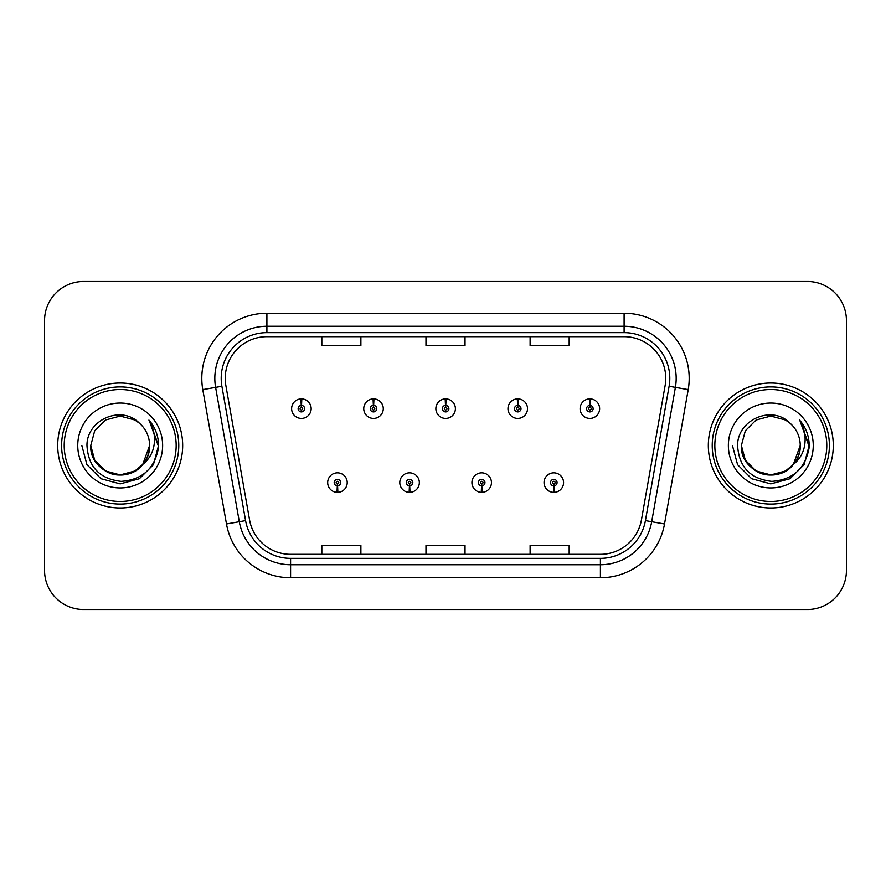 <?xml version="1.0" encoding="UTF-8"?>
<svg xmlns="http://www.w3.org/2000/svg" width="891" height="891" viewBox="0 0 891 891"><rect width="100%" height="100%" fill="white"/><g stroke="black" fill="none" stroke-linecap="round" stroke-linejoin="round"><path stroke-width="1.34" d="M409.426 485.851L409.147 492.355A9.768 9.768 0 0 0 409.994 492.355L409.715 485.851A3.252 3.252 0 0 0 412.823 482.599A3.252 3.252 0 0 0 409.57 479.347A3.252 3.252 0 0 0 406.318 482.599A3.252 3.252 0 0 0 409.426 485.851L409.515 483.902A1.303 1.303 0 0 1 408.267 482.599A1.303 1.303 0 0 1 409.57 481.296A1.303 1.303 0 0 1 410.874 482.599A1.303 1.303 0 0 1 409.626 483.902L409.715 485.851M481.552 485.851L481.263 492.355A9.768 9.768 0 0 0 482.12 492.355L481.831 485.851A3.252 3.252 0 0 0 484.949 482.599A3.252 3.252 0 0 0 481.686 479.347A3.252 3.252 0 0 0 478.434 482.599A3.252 3.252 0 0 0 481.552 485.851L481.63 483.902A1.303 1.303 0 0 1 480.383 482.599A1.303 1.303 0 0 1 481.686 481.296A1.303 1.303 0 0 1 482.989 482.599A1.303 1.303 0 0 1 481.741 483.902L481.831 485.851M553.667 485.851L553.378 492.355A9.768 9.768 0 0 0 554.235 492.355L553.946 485.851A3.252 3.252 0 0 0 557.064 482.599A3.252 3.252 0 0 0 553.812 479.347A3.252 3.252 0 0 0 550.549 482.599A3.252 3.252 0 0 0 553.667 485.851L553.756 483.902A1.303 1.303 0 0 1 552.509 482.599A1.303 1.303 0 0 1 553.812 481.296A1.303 1.303 0 0 1 555.115 482.599A1.303 1.303 0 0 1 553.868 483.902L553.946 485.851M337.31 485.851L337.021 492.355A9.768 9.768 0 0 0 337.878 492.355L337.589 485.851A3.252 3.252 0 0 0 340.707 482.599A3.252 3.252 0 0 0 337.455 479.347A3.252 3.252 0 0 0 334.192 482.599A3.252 3.252 0 0 0 337.31 485.851L337.399 483.902A1.303 1.303 0 0 1 336.152 482.599A1.303 1.303 0 0 1 337.455 481.296A1.303 1.303 0 0 1 338.758 482.599A1.303 1.303 0 0 1 337.511 483.902L337.589 485.851M373.652 405.405L373.942 398.901A9.768 9.768 0 0 0 373.084 398.901L373.374 405.405A3.252 3.252 0 0 0 370.255 408.657A3.252 3.252 0 0 0 373.507 411.909A3.252 3.252 0 0 0 376.77 408.657A3.252 3.252 0 0 0 373.652 405.405L373.563 407.354A1.303 1.303 0 0 1 374.81 408.657A1.303 1.303 0 0 1 373.507 409.96A1.303 1.303 0 0 1 372.204 408.657A1.303 1.303 0 0 1 373.452 407.354L373.374 405.405M445.767 405.405L446.057 398.901A9.768 9.768 0 0 0 445.199 398.901L445.489 405.405A3.252 3.252 0 0 0 442.37 408.657A3.252 3.252 0 0 0 445.634 411.909A3.252 3.252 0 0 0 448.886 408.657A3.252 3.252 0 0 0 445.767 405.405L445.689 407.354A1.303 1.303 0 0 1 446.937 408.657A1.303 1.303 0 0 1 445.634 409.96A1.303 1.303 0 0 1 444.331 408.657A1.303 1.303 0 0 1 445.578 407.354L445.489 405.405M517.894 405.405L518.172 398.901A9.768 9.768 0 0 0 517.326 398.901L517.604 405.405A3.252 3.252 0 0 0 514.497 408.657A3.252 3.252 0 0 0 517.749 411.909A3.252 3.252 0 0 0 521.001 408.657A3.252 3.252 0 0 0 517.894 405.405L517.805 407.354A1.303 1.303 0 0 1 519.052 408.657A1.303 1.303 0 0 1 517.749 409.96A1.303 1.303 0 0 1 516.446 408.657A1.303 1.303 0 0 1 517.693 407.354L517.604 405.405M590.009 405.405L590.299 398.901A9.768 9.768 0 0 0 589.441 398.901L589.731 405.405A3.252 3.252 0 0 0 586.612 408.657A3.252 3.252 0 0 0 589.864 411.909A3.252 3.252 0 0 0 593.128 408.657A3.252 3.252 0 0 0 590.009 405.405L589.92 407.354A1.303 1.303 0 0 1 591.167 408.657A1.303 1.303 0 0 1 589.864 409.96A1.303 1.303 0 0 1 588.561 408.657A1.303 1.303 0 0 1 589.809 407.354L589.731 405.405M301.537 405.405L301.815 398.901A9.768 9.768 0 0 0 300.969 398.901L301.247 405.405A3.252 3.252 0 0 0 298.14 408.657A3.252 3.252 0 0 0 301.392 411.909A3.252 3.252 0 0 0 304.644 408.657A3.252 3.252 0 0 0 301.537 405.405L301.448 407.354A1.303 1.303 0 0 1 302.695 408.657A1.303 1.303 0 0 1 301.392 409.96A1.303 1.303 0 0 1 300.089 408.657A1.303 1.303 0 0 1 301.336 407.354L301.247 405.405M57.703 445.5A62.481 62.481 0 0 0 120.185 507.981A62.481 62.481 0 0 0 182.666 445.5A62.481 62.481 0 0 0 120.185 383.019A62.481 62.481 0 0 0 57.703 445.5A62.481 62.481 0 0 0 120.185 507.981A62.481 62.481 0 0 0 182.666 445.5A62.481 62.481 0 0 0 120.185 383.019A62.481 62.481 0 0 0 57.703 445.5M708.334 445.5A62.481 62.481 0 0 0 770.815 507.981A62.481 62.481 0 0 0 833.297 445.5A62.481 62.481 0 0 0 770.815 383.019A62.481 62.481 0 0 0 708.334 445.5A62.481 62.481 0 0 0 770.815 507.981A62.481 62.481 0 0 0 833.297 445.5A62.481 62.481 0 0 0 770.815 383.019A62.481 62.481 0 0 0 708.334 445.5M225.234 378.33A41.654 41.654 0 0 1 266.899 336.675L624.101 336.675A41.654 41.654 0 0 1 665.132 385.558L641.442 519.91A41.654 41.654 0 0 1 600.411 554.325L290.589 554.325A41.654 41.654 0 0 1 249.558 519.91L225.869 385.558A41.654 41.654 0 0 1 225.234 378.33M221.202 378.33A45.697 45.697 0 0 0 221.892 386.26L245.582 520.611A45.697 45.697 0 0 0 290.589 558.367L600.411 558.367A45.697 45.697 0 0 0 645.418 520.611L669.108 386.26A45.697 45.697 0 0 0 624.101 332.633L266.899 332.633A45.697 45.697 0 0 0 221.202 378.33M202.792 389.634A65.088 65.088 0 0 1 266.899 313.242L624.101 313.242A65.088 65.088 0 0 1 688.208 389.634L664.519 523.975A65.088 65.088 0 0 1 600.411 577.758L290.589 577.758A65.088 65.088 0 0 1 226.481 523.975L202.792 389.634L215.611 387.373A52.068 52.068 0 0 1 266.899 326.262L624.101 326.262A52.068 52.068 0 0 1 675.389 387.373L651.7 521.714A52.068 52.068 0 0 1 600.411 564.738L290.589 564.738A52.068 52.068 0 0 1 239.3 521.714L215.611 387.373A52.068 52.068 0 0 1 214.82 378.33M846.45 320.526A39.048 39.048 0 0 0 807.402 281.478L83.598 281.478A39.048 39.048 0 0 0 44.55 320.526L44.55 570.474A39.048 39.048 0 0 0 83.598 609.522L807.402 609.522A39.048 39.048 0 0 0 846.45 570.474L846.45 320.526L846.45 570.474M425.976 336.675L425.976 345.485L465.024 345.485L465.024 336.675M321.829 336.675L321.829 345.485L360.888 345.485L360.888 336.675M530.112 336.675L530.112 345.485L569.171 345.485L569.171 336.675M465.024 554.325L465.024 545.515L425.976 545.515L425.976 554.325M360.888 554.325L360.888 545.515L321.829 545.515L321.829 554.325M569.171 554.325L569.171 545.515L530.112 545.515L530.112 554.325M44.55 320.526L44.55 570.474M807.402 281.478L83.598 281.478M83.598 609.522L807.402 609.522M311.159 408.657A9.768 9.768 0 0 0 301.815 398.901A9.768 9.768 0 0 1 311.159 408.657A9.768 9.768 0 0 1 301.392 418.425A9.768 9.768 0 0 1 291.624 408.657A9.768 9.768 0 0 1 300.969 398.901M327.688 482.599A9.768 9.768 0 0 0 337.021 492.355A9.768 9.768 0 0 1 327.688 482.599A9.768 9.768 0 0 1 337.455 472.843A9.768 9.768 0 0 1 347.212 482.599A9.768 9.768 0 0 1 337.878 492.355M383.275 408.657A9.768 9.768 0 0 0 373.942 398.901A9.768 9.768 0 0 1 383.275 408.657A9.768 9.768 0 0 1 373.507 418.425A9.768 9.768 0 0 1 363.751 408.657A9.768 9.768 0 0 1 373.084 398.901M455.39 408.657A9.768 9.768 0 0 0 446.057 398.901A9.768 9.768 0 0 1 455.39 408.657A9.768 9.768 0 0 1 445.634 418.425A9.768 9.768 0 0 1 435.866 408.657A9.768 9.768 0 0 1 445.199 398.901M527.517 408.657A9.768 9.768 0 0 0 518.172 398.901A9.768 9.768 0 0 1 527.517 408.657A9.768 9.768 0 0 1 517.749 418.425A9.768 9.768 0 0 1 507.981 408.657A9.768 9.768 0 0 1 517.326 398.901M599.632 408.657A9.768 9.768 0 0 0 590.299 398.901A9.768 9.768 0 0 1 599.632 408.657A9.768 9.768 0 0 1 589.864 418.425A9.768 9.768 0 0 1 580.108 408.657A9.768 9.768 0 0 1 589.441 398.901M399.803 482.599A9.768 9.768 0 0 0 409.147 492.355A9.768 9.768 0 0 1 399.803 482.599A9.768 9.768 0 0 1 409.57 472.843A9.768 9.768 0 0 1 419.338 482.599A9.768 9.768 0 0 1 409.994 492.355M471.929 482.599A9.768 9.768 0 0 0 481.263 492.355A9.768 9.768 0 0 1 471.929 482.599A9.768 9.768 0 0 1 481.686 472.843A9.768 9.768 0 0 1 491.453 482.599A9.768 9.768 0 0 1 482.12 492.355M544.045 482.599A9.768 9.768 0 0 0 553.378 492.355A9.768 9.768 0 0 1 544.045 482.599A9.768 9.768 0 0 1 553.812 472.843A9.768 9.768 0 0 1 563.569 482.599A9.768 9.768 0 0 1 554.235 492.355M149.51 420.741C155.457 427.947 158.464 436.2 158.565 445.5L158.498 447.705C154.711 468.621 142.259 479.848 121.131 481.374C99.681 478.946 88.287 466.984 86.962 445.5C86.639 419.928 121.399 404.336 139.464 423.27L134.897 420.017L120.185 416.075L105.472 420.017L94.702 430.787L90.759 445.5L94.702 430.787L105.472 420.017L120.185 416.075L134.897 420.017L139.464 423.27L134.897 420.017L120.185 416.075L105.472 420.017L94.702 430.787L90.759 445.5L94.702 430.787L105.472 420.017L120.185 416.075L134.897 420.017L139.464 423.27L134.897 420.017L120.185 416.075L105.472 420.017L94.702 430.787L90.759 445.5L94.702 430.787L105.472 420.017L120.185 416.075L134.897 420.017L139.464 423.27L134.897 420.017L120.185 416.075L105.472 420.017L94.702 430.787L90.759 445.5L94.702 430.787L105.472 420.017L120.185 416.075L134.897 420.017L139.464 423.27L134.897 420.017L120.185 416.075L105.472 420.017L94.702 430.787L90.759 445.5C91.149 456.593 96.061 465.091 105.472 470.983C123.816 482.733 150.612 467.263 149.61 445.5A29.425 29.425 0 0 0 139.464 423.27L134.897 420.017L120.185 416.075L105.472 420.017L94.702 430.787L90.759 445.5C91.149 456.593 96.061 465.091 105.472 470.983C123.816 482.733 150.612 467.263 149.61 445.5C150.612 467.263 123.816 482.733 105.472 470.983C96.061 465.091 91.149 456.593 90.759 445.5C89.757 467.263 116.554 482.733 134.897 470.983C144.309 465.091 149.209 456.593 149.61 445.5C150.612 467.263 123.816 482.733 105.472 470.983C96.061 465.091 91.149 456.593 90.759 445.5C91.149 456.593 96.061 465.091 105.472 470.983C123.816 482.733 150.612 467.263 149.61 445.5C150.612 467.263 123.816 482.733 105.472 470.983C96.061 465.091 91.149 456.593 90.759 445.5L94.702 460.213L105.472 470.983L120.185 474.925L134.897 470.983L142.738 464.411L149.61 445.5A29.425 29.425 0 0 1 142.738 464.411C127.112 485.517 89.223 472.018 90.759 445.5L94.702 460.213L105.472 470.983L120.185 474.925L134.897 470.983L142.66 464.501M176.162 445.5A55.977 55.977 0 0 0 120.185 389.523A55.977 55.977 0 0 0 64.208 445.5A55.977 55.977 0 0 0 120.185 501.477A55.977 55.977 0 0 0 176.162 445.5M178.768 445.5A58.583 58.583 0 0 0 120.185 386.917A58.583 58.583 0 0 0 61.602 445.5A58.583 58.583 0 0 0 120.185 504.083A58.583 58.583 0 0 0 178.768 445.5M77.74 445.5A42.445 42.445 0 0 0 120.185 487.945A42.445 42.445 0 0 0 162.63 445.5A42.445 42.445 0 0 0 120.185 403.055A42.445 42.445 0 0 0 77.74 445.5M158.565 445.801L158.565 445.5C158.453 435.844 155.234 427.368 148.931 420.073C153.731 427.947 155.424 436.423 153.998 445.5C152.628 453.218 148.875 459.522 142.738 464.411M81.805 445.5L86.95 464.69L100.995 478.734L120.185 483.88L139.375 478.734L153.419 464.69L158.565 445.5L149.209 420.396L158.542 446.614M149.209 420.396L158.542 446.647M800.14 420.741C806.088 427.947 809.106 436.2 809.195 445.5L809.128 447.705C805.341 468.621 792.89 479.848 771.762 481.374C750.311 478.946 738.917 466.984 737.592 445.5C737.269 419.928 772.029 404.336 790.094 423.27L785.528 420.017L770.815 416.075L756.103 420.017L745.333 430.787L741.39 445.5L745.333 430.787L756.103 420.017L770.815 416.075L785.528 420.017L790.094 423.27L785.528 420.017L770.815 416.075L756.103 420.017L745.333 430.787L741.39 445.5L745.333 430.787L756.103 420.017L770.815 416.075L785.528 420.017L790.094 423.27L785.528 420.017L770.815 416.075L756.103 420.017L745.333 430.787L741.39 445.5L745.333 430.787L756.103 420.017L770.815 416.075L785.528 420.017L790.094 423.27L785.528 420.017L770.815 416.075L756.103 420.017L745.333 430.787L741.39 445.5L745.333 430.787L756.103 420.017L770.815 416.075L785.528 420.017L790.094 423.27L785.528 420.017L770.815 416.075L756.103 420.017L745.333 430.787L741.39 445.5C741.791 456.593 746.691 465.091 756.103 470.983C774.446 482.733 801.243 467.263 800.241 445.5A29.425 29.425 0 0 0 790.094 423.27L785.528 420.017L770.815 416.075L756.103 420.017L745.333 430.787L741.39 445.5C741.791 456.593 746.691 465.091 756.103 470.983C774.446 482.733 801.243 467.263 800.241 445.5C801.243 467.263 774.446 482.733 756.103 470.983C746.691 465.091 741.791 456.593 741.39 445.5C740.388 467.263 767.184 482.733 785.528 470.983C794.939 465.091 799.851 456.593 800.241 445.5C801.243 467.263 774.446 482.733 756.103 470.983C746.691 465.091 741.791 456.593 741.39 445.5C741.791 456.593 746.691 465.091 756.103 470.983C774.446 482.733 801.243 467.263 800.241 445.5C801.243 467.263 774.446 482.733 756.103 470.983C746.691 465.091 741.791 456.593 741.39 445.5L745.333 460.213L756.103 470.983L770.815 474.925L785.528 470.983L793.369 464.411L800.241 445.5A29.425 29.425 0 0 1 793.369 464.411C777.743 485.517 739.853 472.018 741.39 445.5L745.333 460.213L756.103 470.983L770.815 474.925L785.528 470.983L793.291 464.501M826.792 445.5A55.977 55.977 0 0 0 770.815 389.523A55.977 55.977 0 0 0 714.838 445.5A55.977 55.977 0 0 0 770.815 501.477A55.977 55.977 0 0 0 826.792 445.5M829.398 445.5A58.583 58.583 0 0 0 770.815 386.917A58.583 58.583 0 0 0 712.232 445.5A58.583 58.583 0 0 0 770.815 504.083A58.583 58.583 0 0 0 829.398 445.5M728.37 445.5A42.445 42.445 0 0 0 770.815 487.945A42.445 42.445 0 0 0 813.26 445.5A42.445 42.445 0 0 0 770.815 403.055A42.445 42.445 0 0 0 728.37 445.5M809.195 445.801L809.195 445.5C809.084 435.844 805.876 427.368 799.561 420.073C804.361 427.947 806.054 436.423 804.629 445.5C803.259 453.218 799.505 459.522 793.369 464.411M732.435 445.5L737.581 464.69L751.625 478.734L770.815 483.88L790.005 478.734L804.05 464.69L809.195 445.5L799.84 420.396L809.173 446.614M799.84 420.396L809.173 446.647M624.101 313.242L624.101 332.633M215.611 387.373L221.892 386.26M290.589 577.758L290.589 558.367M600.411 558.367L600.411 577.758M645.418 520.611L664.519 523.975M226.481 523.975L245.582 520.611M669.108 386.26L688.208 389.634M266.899 313.242L266.899 332.633"/></g></svg>
